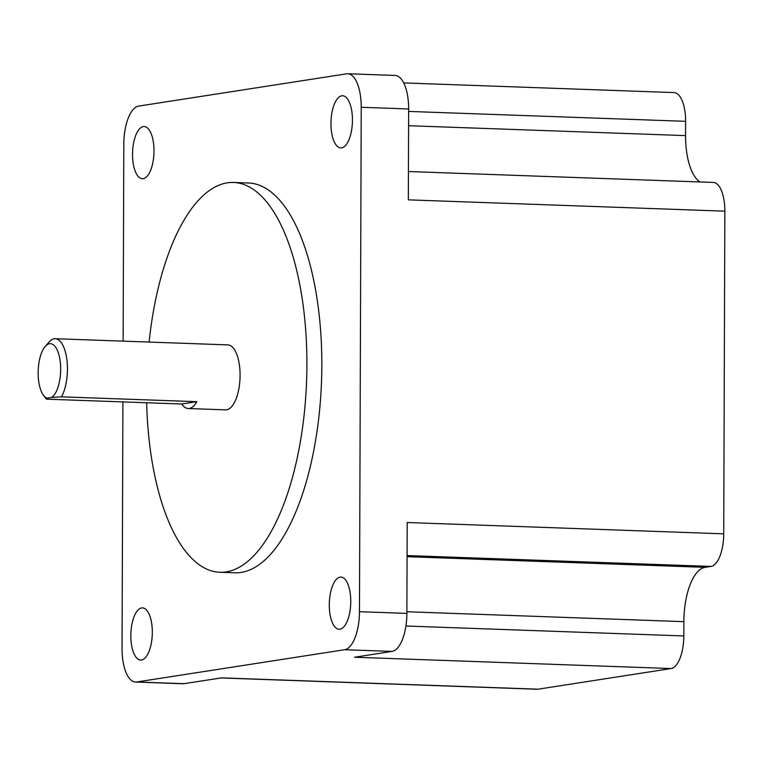 <?xml version="1.0" encoding="UTF-8"?>
<svg xmlns="http://www.w3.org/2000/svg" width="763" height="763" viewBox="0 0 763 763"><rect width="100%" height="100%" fill="white"/><g stroke="black" fill="none" stroke-linecap="round" stroke-linejoin="round"><path stroke-width="1.14" d="M45.246 346.402L49.128 341.967A32.504 13.324 92 0 1 55.241 338.715A32.504 13.324 92 0 1 67.44 369.12A32.504 13.324 92 0 1 61.498 396.836L51.483 397.504A27.382 11.226 -88 0 0 60.668 369.282A27.382 11.226 -88 0 0 45.246 346.402A27.382 11.226 -88 0 0 38.15 372.783A27.382 11.226 -88 0 0 43.491 395.301A27.382 11.226 -88 0 0 47.153 398.172L46.295 399.001M55.241 338.715L227.87 344.886A32.504 13.324 92 0 1 240.078 375.301A32.504 13.324 92 0 1 225.552 409.855L188.223 408.52A32.504 13.324 -88 0 0 196.806 401.672L181.775 404.009A32.504 13.324 -88 0 0 188.223 408.52M61.498 396.836L196.806 401.672M181.775 404.009L46.467 399.173M146.649 402.75A195.023 79.943 -88 0 0 219.744 572.269A195.023 79.943 -88 0 0 306.907 364.924A195.023 79.943 -88 0 0 233.678 182.471A195.023 79.943 -88 0 0 149.1 342.072M219.744 572.269L234.67 572.803A195.023 79.943 -88 0 0 321.833 365.458A195.023 79.943 -88 0 0 248.614 183.006L233.678 182.471M153.992 150.96A26.104 10.701 -88 0 0 144.197 126.544A26.104 10.701 -88 0 0 132.533 154.298A26.104 10.701 -88 0 0 142.328 178.714A26.104 10.701 -88 0 0 153.992 150.96M152.314 632.308A26.104 10.701 -88 0 0 142.519 607.882A26.104 10.701 -88 0 0 130.845 635.636A26.104 10.701 -88 0 0 140.65 660.062A26.104 10.701 -88 0 0 152.314 632.308M350.761 601.511A26.104 10.701 -88 0 0 340.956 577.095A26.104 10.701 -88 0 0 329.292 604.849A26.104 10.701 -88 0 0 339.087 629.265A26.104 10.701 -88 0 0 350.761 601.511M352.439 120.172A26.104 10.701 -88 0 0 342.635 95.747A26.104 10.701 -88 0 0 330.97 123.501A26.104 10.701 -88 0 0 340.765 147.927A26.104 10.701 -88 0 0 352.439 120.172M408.415 171.532L713.319 182.433A30.711 12.589 92 0 1 724.85 211.16L723.725 533.833L407.194 522.512L406.879 613.395A35.832 14.688 92 0 1 392.02 651.411L344.618 649.723L136.663 681.988L184.064 683.686A35.832 14.688 92 0 1 182.91 683.753L135.509 682.055A35.832 14.688 -88 0 0 136.663 681.988M344.618 649.723A35.832 14.688 -88 0 0 359.468 611.697L406.879 613.395M361.233 107.278A35.832 14.688 -88 0 0 347.775 73.753L395.186 75.451A35.832 14.688 92 0 1 408.634 108.966L361.233 107.278L359.468 611.697M347.775 73.753A35.832 14.688 -88 0 0 346.621 73.82L138.675 106.095A35.832 14.688 -88 0 0 123.816 144.112L123.129 341.147M135.509 682.055A35.832 14.688 -88 0 1 122.051 648.54L122.91 401.901M723.725 533.833A30.711 12.589 92 0 1 710.992 566.423L705.098 567.338A51.188 20.982 -88 0 0 683.867 621.654L683.82 635.951A30.711 12.589 92 0 1 671.087 668.55L538.058 689.189L221.528 677.868L184.064 683.686M392.02 651.411L354.557 657.229L671.087 668.55M408.634 108.966L408.319 199.849L724.85 211.16M403.732 82.919L674.082 92.59A30.711 12.589 92 0 1 685.613 121.327L685.565 135.614A51.188 20.982 -88 0 0 700.005 181.956M538.058 689.189A30.711 12.589 92 0 1 537.066 689.247L221.032 677.945M51.483 397.504L47.153 398.172M685.613 121.327L408.625 111.417M685.565 135.614L408.577 125.714M710.992 566.423L407.08 555.559M705.098 567.338L407.08 556.685M683.867 621.654L406.879 611.754M683.82 635.951L405.906 626.013M43.491 395.301L46.266 398.963"/></g></svg>
